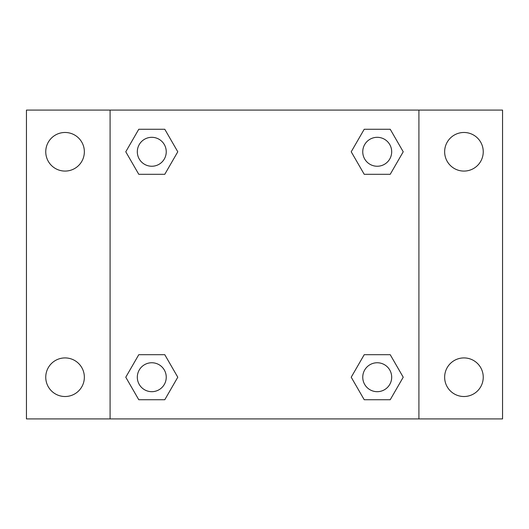 <?xml version="1.0" encoding="UTF-8"?>
<svg xmlns="http://www.w3.org/2000/svg" width="529" height="529" viewBox="0 0 529 529"><rect width="100%" height="100%" fill="white"/><g stroke="black" fill="none" stroke-linecap="round" stroke-linejoin="round"><path stroke-width="0.79" d="M65.054 396.519A19.302 19.302 0 0 0 81.77 367.569A19.302 19.302 0 0 0 48.337 367.569A19.302 19.302 0 0 0 65.054 396.519M463.946 396.519A19.302 19.302 0 0 0 480.663 367.569A19.302 19.302 0 0 0 447.23 367.569A19.302 19.302 0 0 0 463.946 396.519M463.946 171.079A19.302 19.302 0 0 0 480.663 142.129A19.302 19.302 0 0 0 447.23 142.129A19.302 19.302 0 0 0 463.946 171.079M65.054 171.079A19.302 19.302 0 0 0 81.77 142.129A19.302 19.302 0 0 0 48.337 142.129A19.302 19.302 0 0 0 65.054 171.079M502.55 418.908L26.45 418.908L26.45 110.092L502.55 110.092L502.55 418.908M138.777 354.701L164.784 354.701L177.784 377.217L164.784 399.739L138.777 399.739L125.776 377.217L138.777 354.701L164.784 354.701L138.777 354.701M364.216 129.261L390.223 129.261L403.224 151.783L390.223 174.299L364.216 174.299L351.216 151.783L364.216 129.261L390.223 129.261L364.216 129.261M110.092 418.908L110.092 110.092M418.908 110.092L418.908 418.908M138.777 129.261L164.784 129.261L177.784 151.783L164.784 174.299L138.777 174.299L125.776 151.783L138.777 129.261L164.784 129.261L138.777 129.261M364.216 354.701L390.223 354.701L403.224 377.217L390.223 399.739L364.216 399.739L351.216 377.217L364.216 354.701L390.223 354.701L364.216 354.701M390.223 399.739L364.216 399.739L390.223 399.739M391.685 377.217A14.462 14.462 0 0 0 369.989 364.693A14.462 14.462 0 0 0 369.989 389.747A14.462 14.462 0 0 0 391.685 377.217M164.784 399.739L138.777 399.739L164.784 399.739M166.245 377.217A14.462 14.462 0 0 0 144.549 364.693A14.462 14.462 0 0 0 144.549 389.747A14.462 14.462 0 0 0 166.245 377.217M390.223 174.299L364.216 174.299L390.223 174.299M391.685 151.783A14.462 14.462 0 0 0 369.989 139.253A14.462 14.462 0 0 0 369.989 164.307A14.462 14.462 0 0 0 391.685 151.783M164.784 174.299L138.777 174.299L164.784 174.299M166.245 151.783A14.462 14.462 0 0 0 144.549 139.253A14.462 14.462 0 0 0 144.549 164.307A14.462 14.462 0 0 0 166.245 151.783"/></g></svg>
